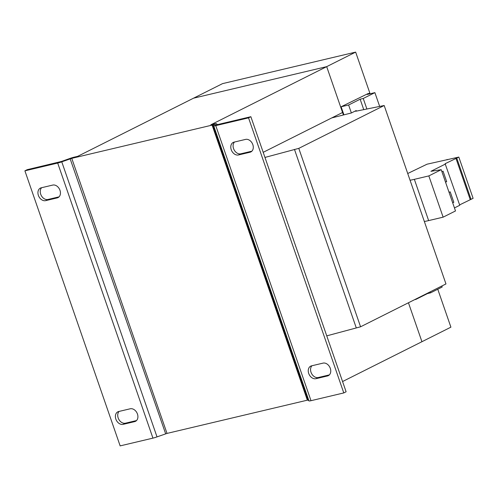 <?xml version="1.0" encoding="UTF-8"?>
<svg xmlns="http://www.w3.org/2000/svg" width="498" height="498" viewBox="0 0 498 498"><rect width="100%" height="100%" fill="white"/><g stroke="black" fill="none" stroke-linecap="round" stroke-linejoin="round"><path stroke-width="0.75" d="M329.352 374.901L318.284 377.521A6.835 5.117 63.3 0 1 311.026 372.292A6.835 5.117 63.3 0 1 311.966 365.744M318.284 377.521L315.969 378.685A6.835 5.117 63.3 0 1 308.71 373.456A6.835 5.117 63.3 0 1 310.677 366.155A6.835 5.117 63.3 0 1 311.524 365.849L323.034 363.123A6.835 5.117 63.3 0 1 330.081 367.785A6.835 5.117 63.3 0 1 328.325 375.648A6.835 5.117 63.3 0 1 327.479 375.959L329.078 375.156M251.888 151.18L240.814 153.807A6.835 5.117 63.3 0 1 233.556 148.578A6.835 5.117 63.3 0 1 234.496 142.03M240.814 153.807L238.498 154.965A6.835 5.117 63.3 0 1 231.24 149.742A6.835 5.117 63.3 0 1 233.207 142.44A6.835 5.117 63.3 0 1 234.054 142.129L245.57 139.403A6.835 5.117 63.3 0 1 252.611 144.071A6.835 5.117 63.3 0 1 250.855 151.934A6.835 5.117 63.3 0 1 250.015 152.239L251.608 151.442M136.508 420.567L125.44 423.194A6.835 5.117 63.3 0 1 118.182 417.965A6.835 5.117 63.3 0 1 119.122 411.416M115.866 419.129A6.835 5.117 63.3 0 1 117.833 411.827A6.835 5.117 63.3 0 1 118.68 411.516L130.19 408.79A6.835 5.117 63.3 0 1 137.236 413.458A6.835 5.117 63.3 0 1 135.481 421.32A6.835 5.117 63.3 0 1 134.634 421.625L123.124 424.352A6.835 5.117 63.3 0 1 115.866 419.129M59.044 196.853L47.97 199.474A6.835 5.117 63.3 0 1 40.712 194.251A6.835 5.117 63.3 0 1 41.651 187.696M38.396 195.415A6.835 5.117 63.3 0 1 40.363 188.107A6.835 5.117 63.3 0 1 41.21 187.802L52.726 185.075A6.835 5.117 63.3 0 1 59.766 189.744A6.835 5.117 63.3 0 1 58.011 197.606A6.835 5.117 63.3 0 1 57.17 197.911L45.654 200.638A6.835 5.117 63.3 0 1 38.396 195.415M363.241 98.48L374.888 92.634L367.188 94.458L369.504 93.294L367.829 93.686L341.13 106.771L348.619 104.997L360.147 99.208L363.241 98.48L366.908 109.062M360.147 99.208L363.77 109.678M374.888 92.634L379.713 106.566M264.967 157.436L298.788 148.373L384.182 105.514L356.313 111.135A3.909 0.454 160.9 0 1 355.385 111.154A3.909 0.454 160.9 0 1 356.201 110.556L351.376 112.971L331.705 117.939M326.75 335.857L360.571 326.794L445.965 283.935L384.182 105.514M294.467 149.394L356.251 327.821M298.788 148.373L360.571 326.794M427.346 293.278L427.452 293.583L430.546 292.855L442.193 287.01L441.844 286.001M348.619 104.997L351.376 112.971M415.818 299.068L415.923 299.373L427.452 293.583M430.197 291.847L430.546 292.855M369.504 93.294L369.703 93.861M341.13 106.771L343.894 114.745M414.566 299.696L415.923 299.373M342.568 381.543L421.937 341.709L408.447 302.765L421.937 341.709L450.902 327.167L437.767 289.232M370.082 93.767L355.653 52.109L326.688 66.645L342.562 112.492L263.193 152.326M217.389 124.544L213.717 125.845L308.965 400.902L308.032 400.106L212.783 125.042L216.456 123.741L217.389 124.544L218.068 124.469L250.861 116.706L248.539 117.864L215.752 125.633A5.864 0.679 160.9 0 1 213.717 125.845L212.783 125.042L212.104 125.116L71.768 158.352L61.764 161.831L61.366 161.489L70.013 158.42A5.864 0.679 -19.1 0 1 74.084 157.187L77.694 156.335L222.538 83.633L355.653 52.109M216.456 123.741A5.864 0.679 -19.1 0 0 214.42 123.952L210.816 124.805L326.688 66.645L193.566 98.174L326.688 66.645L343.427 114.982M24.9 170.833L57.693 163.064L152.942 438.128L120.149 445.891L24.9 170.833L27.216 169.669L61.366 161.489M212.104 125.116L307.353 400.174L167.017 433.409L157.013 436.889A5.864 0.679 -19.1 0 1 152.942 438.128M307.353 400.174L308.032 400.106M308.965 400.902A5.864 0.679 -19.1 0 0 311.001 400.691L343.788 392.928L346.11 391.764L250.861 116.706M248.539 117.864L343.788 392.928M315.969 378.685L327.479 375.959M238.498 154.965L250.015 152.239M157.013 436.889L61.764 161.831A5.864 0.679 160.9 0 1 57.693 163.064M407.731 173.509L427.041 164.197L458.814 157.075L473.1 198.335L459.617 204.883M458.814 157.075L445.125 163.724L459.754 205.276L454.456 207.927M445.461 164.016L430.919 171.312L441.216 169.694L455.502 210.953L443.127 217.165L428.641 220.595A29.307 3.393 160.9 0 1 424.346 221.504M441.216 169.694L428.834 175.906L414.355 179.336A29.307 3.393 160.9 0 1 410.059 180.245M470.224 199.561L455.938 158.302M471.046 199.362L456.759 158.103M445.548 182.212L446.675 181.646L443.052 171.194L441.931 171.76M452.694 202.842L453.815 202.275L450.198 191.823L449.078 192.39M443.127 217.165L428.834 175.906M447.204 159.821L447.08 159.453M452.601 202.568L453.815 202.275M445.455 181.938L446.675 181.646M356.201 110.556L356.394 111.116M71.768 158.352L167.017 433.409M215.752 125.633L311.001 400.691M165.66 433.82L70.013 158.42M428.641 220.595L414.355 179.336M57.17 197.911L58.764 197.108M47.97 199.474L45.654 200.638M134.634 421.625L136.234 420.829M125.44 423.194L123.124 424.352"/></g></svg>
